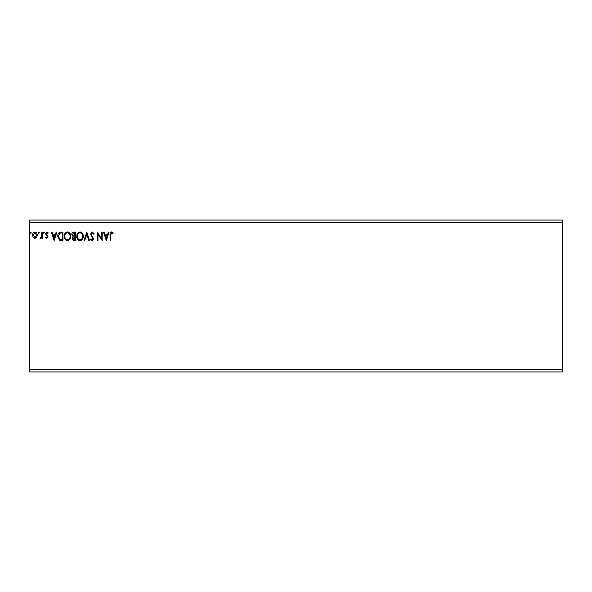 <?xml version="1.0" encoding="UTF-8"?>
<svg xmlns="http://www.w3.org/2000/svg" width="592" height="592" viewBox="0 0 592 592"><rect width="100%" height="100%" fill="white"/><g stroke="black" fill="none" stroke-linecap="round" stroke-linejoin="round"><path stroke-width="0.89" d="M562.4 369.534L562.4 371.939L29.6 371.939L29.6 222.466L562.4 222.466L562.4 369.534L29.6 369.534M562.4 222.466L562.4 220.061L29.6 220.061L29.6 222.466M39.338 232.708L38.798 233.411L38.258 232.708L38.798 232.005L39.338 232.708M44.311 232.708L43.771 233.411L43.231 232.708L43.771 232.005L44.311 232.708M54.153 240.552L51.341 232.116L52.052 232.116L52.917 234.817L55.285 234.817L56.151 232.116L56.862 232.116L54.153 240.552M70.707 236.297C70.759 238.702 69.686 240.189 67.503 240.766C65.268 240.248 64.173 238.768 64.217 236.334C64.173 233.921 65.253 232.441 67.451 231.894C69.656 232.427 70.737 233.892 70.707 236.297M106.301 240.552L103.489 232.116L104.192 232.116L105.058 234.817L107.433 234.817L108.299 232.116L109.002 232.116L106.301 240.552M92.182 231.894L94.076 233.736L93.551 234.166L92.226 232.76L91.05 234.188L93.64 238.798L92.137 240.766L90.502 239.338L91.013 238.82L92.145 239.901L92.996 238.835L90.398 234.18L92.182 231.894M83.257 236.297C83.302 238.702 82.236 240.189 80.053 240.766C77.818 240.248 76.723 238.768 76.768 236.334C76.723 233.921 77.804 232.441 80.001 231.894C82.199 232.427 83.287 233.892 83.257 236.297M31.221 232.708L30.68 233.411L30.14 232.708L30.68 232.005L31.221 232.708M75.465 232.116L75.465 240.552L74.274 240.552C72.994 240.485 72.342 239.79 72.328 238.458L73.119 236.667L71.787 234.506C71.795 233.115 72.461 232.316 73.778 232.116L75.465 232.116M86.824 232.116L89.533 240.552L88.822 240.552L86.772 234.151L84.723 240.552L84.012 240.552L86.824 232.116M110.734 234.935L110.734 240.552L110.082 240.552L110.082 234.854C109.823 233.322 110.341 232.338 111.629 231.894L113.22 232.871L112.894 233.522L111.636 232.76L110.734 234.935M101.543 232.116L102.187 232.116L102.187 240.552L97.969 234.254L97.969 240.552L97.317 240.552L97.317 232.116L101.543 238.391L101.543 232.116M60.961 232.116L62.922 232.116L62.922 240.552L59.637 240.248L57.727 236.223C57.631 233.788 58.704 232.419 60.961 232.116M46.753 238.384L45.503 237.51L45.88 236.978L46.716 237.629L47.338 236.8L45.503 233.788L46.872 232.005L48.204 232.841L47.834 233.411L46.946 232.76L46.154 233.751L47.989 236.77L46.753 238.384M42.254 232.116L42.254 238.28L41.61 238.28L41.61 237.37L40.478 238.384L39.982 238.176L40.293 237.518L41.507 236.304L41.61 232.116L42.254 232.116M36.652 237.362L34.898 238.384L33.152 237.37L32.523 235.179C32.501 233.433 33.3 232.375 34.898 232.005C36.504 232.367 37.296 233.426 37.281 235.179L36.652 237.362M74.148 239.686L74.821 239.686L74.821 236.978L72.979 238.443L74.148 239.686M74.488 236.112L74.821 232.974L74.074 232.974L72.439 234.506L73.46 236.016L74.488 236.112M77.419 236.334C77.382 238.265 78.255 239.457 80.024 239.901C81.785 239.434 82.651 238.236 82.606 236.297C82.636 234.38 81.777 233.196 80.024 232.76C78.24 233.196 77.374 234.388 77.419 236.334M105.339 235.683L106.249 238.517L107.152 235.683L105.339 235.683M64.868 236.334C64.839 238.265 65.705 239.457 67.473 239.901C69.234 239.434 70.1 238.236 70.056 236.297C70.093 234.38 69.227 233.196 67.473 232.76C65.697 233.196 64.824 234.388 64.868 236.334M62.271 239.686L62.271 232.974L59.836 233.189L58.379 236.223L59.977 239.449L62.271 239.686M53.199 235.683L54.101 238.517L55.012 235.683L53.199 235.683M33.167 235.172L34.898 237.629L36.63 235.172L34.898 232.76L33.167 235.172"/></g></svg>
